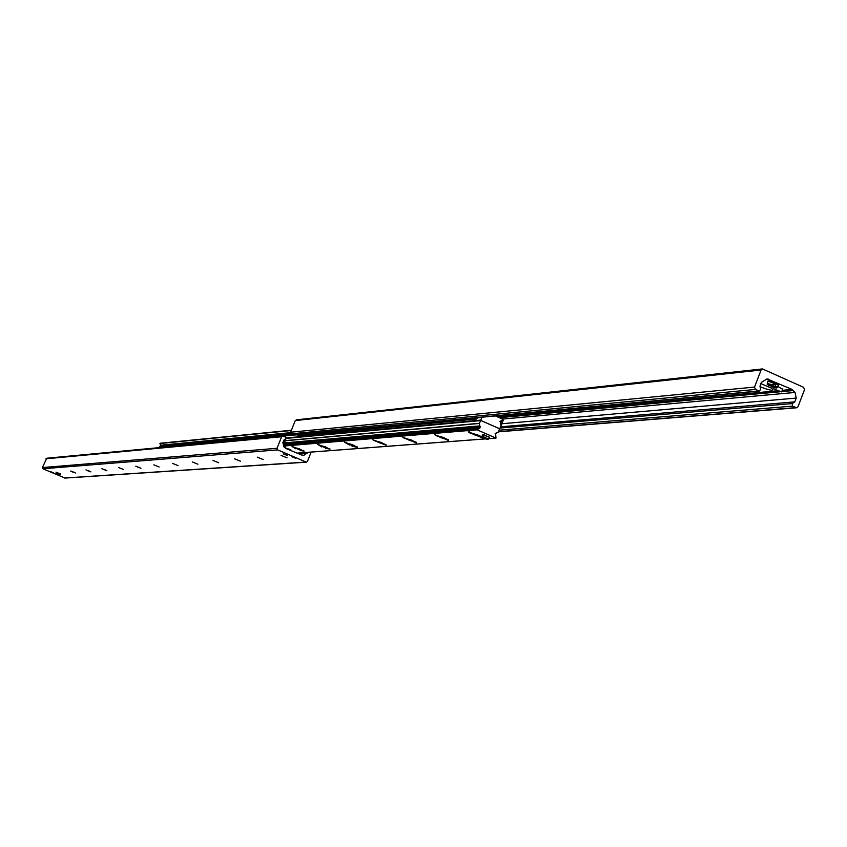 <?xml version="1.0" encoding="UTF-8"?>
<svg xmlns="http://www.w3.org/2000/svg" width="847" height="847" viewBox="0 0 847 847"><rect width="100%" height="100%" fill="white"/><g stroke="black" fill="none" stroke-linecap="round" stroke-linejoin="round"><path stroke-width="1.27" d="M56.442 473.621L59.841 475.019L56.421 473.632M283.29 453.876L287.705 455.675L283.29 453.876M291.897 456.734L295.476 458.195L291.897 456.734M50.735 471.694L53.488 472.827L50.735 471.694M287.059 457.835L281.024 455.368L287.059 457.835M263.152 459.55L257.255 457.136L263.152 459.55M240.368 461.181L234.608 458.82L240.368 461.181M218.642 462.737L213.01 460.429L218.642 462.737M197.902 464.22L192.396 461.964L197.902 464.22M178.082 465.638L172.693 463.425L178.082 465.638M159.12 466.993L153.847 464.834L159.12 466.993M140.962 468.296L135.795 466.178L140.962 468.296M123.567 469.545L118.495 467.459L123.567 469.545M106.87 470.741L101.905 468.698L106.87 470.741M90.841 471.885L85.971 469.884L90.841 471.885M75.436 472.986L70.661 471.027L75.436 472.986M60.624 474.055L55.944 472.118L60.624 474.055M311.167 452.086L307.429 461.435L306.434 462.176L277.668 449.884L277.022 448.296L281.649 436.745L282.623 436.004L285.545 437.116L285.693 438.831L283.914 440.006L282.887 442.568L283.703 446.39L286.011 448.518L302.421 455.326L304.041 455.188L307.948 452.33M282.623 436.004L46.754 458.227L42.414 467.565L42.911 468.772L65.113 478.079L306.434 462.176M760.405 383.447L771.691 388.254C774.391 391.272 770.526 390.763 760.087 386.719M721.115 394.67L718.182 394.946M672.592 399.244L669.861 399.498M627.288 403.511L624.726 403.754M584.875 407.513L582.482 407.735M545.108 411.261L542.853 411.473M507.724 414.786L505.606 414.977M803.612 387.323L804.523 389.673L798.012 406.687L796.614 407.778L792.464 406.126L792.241 403.585L794.782 401.87L796.233 398.079L795.047 392.436L791.744 389.281L767.064 378.905L761.432 382.357L759.971 386.158L760.638 389.324L759.463 391.06L755.439 389.429L754.518 387.068L761.082 370.012L762.438 368.921L803.612 387.323M296.821 419.932L295.275 420.588L290.627 432.214L291.262 433.812L294.523 434.755M482.726 437.391L482.441 437.878L468.137 431.875L481.858 436.681M448.444 440.482L434.553 434.649L448.402 439.741L448.444 440.482M416.364 442.939L402.844 437.264L416.343 442.282L416.364 442.939M386.02 445.268L372.86 439.741L386.031 444.675L386.02 445.268M349.44 445.035L344.475 442.081L357.318 446.93L357.296 447.47L351.95 446.041M321.828 446.92L317.561 444.304L330.086 449.079L325.428 448.359M295.783 448.783L291.993 446.422L304.221 451.102L300.06 450.498M484.219 435.019L488.634 436.988M483.288 435.051L489.397 437.073L488.613 439.064L486.845 439.201L481.752 436.967L483.51 436.83L488.613 439.064M477.094 429.821L480.069 427.904L479.36 423.299L480.778 420.472L499.561 428.741L498.555 431.917L495.548 433.325L496.014 438.111L477.094 429.821L283.629 446.051M291.4 430.265L160.083 443.267L160.718 446.623M160.252 446.718L158.251 447.724M495.41 415.941L503.234 419.392L500.27 421.308L500.979 425.914L499.698 428.762L480.778 420.472L481.879 417.222M284.804 447.703L285.111 446.951L283.66 446.2M486.072 438.862L297.339 453.134L299.192 453.039L298.885 453.801M302.146 452.764L301.553 453.907L299.192 453.039M299.965 454.267L300.304 453.399M284.486 446.549L284.19 447.29M301.331 454.86L303.194 452.69M285.238 439.138L285.852 438.704M285.767 439.36L283.449 445.173M284.708 439.487L283.089 443.521M500.969 418.397L501.17 417.878L499.656 417.815M500.619 424.019L501.869 420.843M500.27 427.947L503.362 419.837M503.309 419.445L501.17 417.878M476.205 417.751L475.654 418.556L476.67 419L477.443 417.899L476.946 417.687M476.67 419L298.324 435.612L297.53 434.596L282.919 436.014M475.654 418.556L297.445 435.231M499.021 417.539L499.794 417.465M296.852 448.402L300.039 449.884L296.736 448.688M299.626 448.942L303.48 451.102L292.818 447.015L299.626 448.942M322.538 446.327L325.809 447.851L322.411 446.634M325.428 446.888L329.345 449.09L318.408 444.929L325.428 446.888M349.578 444.146L352.945 445.713L349.451 444.474M352.606 444.728L356.576 446.972L345.354 442.737L352.606 444.728M378.101 441.848L381.563 443.468L377.974 442.187M381.266 442.441L385.3 444.739L373.771 440.419L381.266 442.441M408.222 439.424L411.78 441.086L408.085 439.773M411.536 440.038L415.623 442.378L403.775 437.973L411.536 440.038M440.069 436.851L443.754 438.577L439.932 437.221M442.282 437.613L442.06 438.153M443.553 437.486L447.703 439.879L435.517 435.4L443.553 437.486M473.822 434.13L477.613 435.909L473.664 434.522M476.088 434.903L475.866 435.485M477.475 434.786L481.689 437.221L469.153 432.669L477.475 434.786M59.47 474.765L56.865 473.706M287.398 455.432L283.618 453.918M290.669 449.725L285.026 447.798M777.758 386.391L782.649 389.313M781.77 391.917L773.639 388.932L781.77 391.917M481.752 436.967L482.536 434.966L483.415 434.903M484.293 434.829L483.51 436.83M773.067 385.374C767.138 383.405 765.847 383.532 769.192 385.756L773.067 385.374L773.967 383.543L775.831 384.379L774.931 386.221L771.056 386.592L771.299 385.544M775.831 384.379L773.512 384.612M42.414 467.565L277.022 448.296M42.911 468.772L277.668 449.884M46.003 458.788L281.649 436.745M72.736 472.097L73.763 472.023M88.077 470.974L89.147 470.9M104.033 469.81L105.155 469.725M120.666 468.603L121.83 468.507M137.997 467.332L139.204 467.248M302.379 455.305L304.041 455.188M302.898 453.42L307.217 453.103M64.7 478.015L305.905 462.081M498.714 431.663L795.831 407.64M499.296 430.17L792.464 406.126M500.206 428.042L792.241 403.585M500.725 426.793L794.782 401.87M501.922 423.744L796.233 398.079M503.129 419.021L795.047 392.436M500.323 417.624L780.076 391.769M781.908 391.6L793.544 390.52M498.407 417.264L778.319 391.261M782.035 390.912L792.305 389.959M498.11 417.137L777.874 391.113M782.109 390.711L792.21 389.779M777.133 390.827L497.581 416.904L777.091 390.816M782.257 390.329L791.267 389.493M765.91 379.35L768.293 379.107M293.644 434.839L758.817 390.954M291.262 433.812L755.439 389.429M290.627 432.214L754.518 387.068M295.275 420.588L761.082 370.012M283.544 445.628L477.041 429.313M283.65 444.664L479.031 428M283.671 444.622L479.127 427.936M284.105 443.51L480.344 426.549M284.359 442.896L479.868 425.882M285.206 440.768L479.349 423.468M285.27 440.62L479.36 423.299M286.053 438.397L480.418 420.62M480.641 420.451L286.095 438.27L480.514 420.493M297.297 453.113L486.009 438.831M496.014 438.111L488.772 438.661L495.887 438.09M291.304 430.52L159.903 443.521M290.532 432.658L160.284 445.268M290.669 433.24L160.634 445.755M292.162 434.204L159.66 446.803M481.784 417.285L477.528 417.687M481.678 417.412L477.475 417.815M297.509 434.744L283.184 436.089M480.63 420.091L286.127 437.963M774.931 386.221C778.277 388.434 776.985 388.561 771.056 386.592L777.313 387.312L775.185 385.904M776.964 387.862L778.128 385.629M773.322 385.057L767.35 383.5L767.117 384.136M767.297 383.511L768.049 381.108L778.404 385.067C779.992 384.58 776.635 383.183 768.335 380.864L767.742 381.182M778.319 384.962L768.07 381.108M498.65 431.822L796.614 407.778M782.257 390.351L791.352 389.504M294.1 434.913L759.463 391.06M296.238 419.847L762.438 368.921M283.692 444.569L479.466 427.841M495.188 433.463L496.141 433.389M291.41 430.234L160.083 443.267M291.982 434.119L159.977 446.697M500.873 421.372L499.899 421.457M469.27 432.351L469.482 431.822M290.542 450.191L290.765 449.63M774.126 387.64L773.819 388.466M782.829 388.847L781.823 391.483"/></g></svg>
